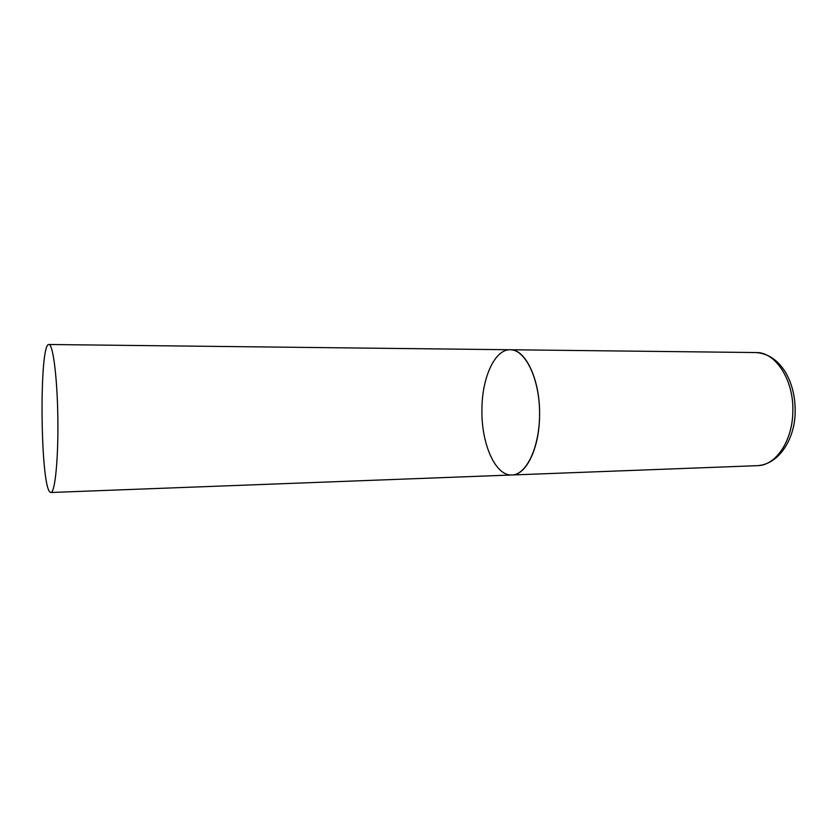 <?xml version="1.0" encoding="UTF-8"?>
<svg xmlns="http://www.w3.org/2000/svg" width="837" height="837" viewBox="0 0 837 837"><rect width="100%" height="100%" fill="white"/><g stroke="black" fill="none" stroke-linecap="round" stroke-linejoin="round"><path stroke-width="1.26" d="M539.572 415.738C539.384 448.339 526.117 475.228 511.92 474.987C495.242 476.127 481.16 443.369 481.924 409.356C482.007 377.696 494.772 349.175 510.246 349.751C525.636 348.883 540.44 380.416 539.572 415.738M48.891 344.499C39.067 342.825 40.155 484.173 49.948 492.041L50.879 492.501C54.991 492.972 58.433 459.011 57.858 418.395C57.345 377.769 53.013 343.923 48.912 344.499L510.183 349.751M757.527 465.654L511.92 474.987C526.735 474.893 540.127 446.006 539.583 411.992C539.227 377.968 525.071 349.447 510.246 349.751L756.031 352.544C775.606 351.864 794.083 380.26 792.827 411.992C792.419 441.277 775.596 465.654 757.527 465.654C779.676 464.263 795.14 437.782 795.15 411.877M756.031 352.544C768.042 353.465 777.835 359.994 785.42 372.13C792.064 383.482 795.307 396.675 795.15 411.71M511.92 474.987L50.879 492.501"/></g></svg>
